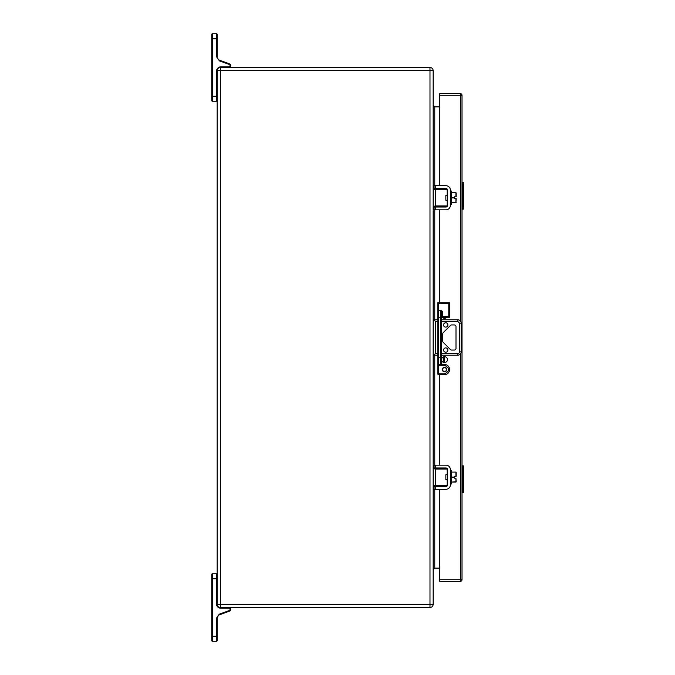 <?xml version="1.0" encoding="UTF-8"?>
<svg xmlns="http://www.w3.org/2000/svg" width="675" height="675" viewBox="0 0 675 675"><rect width="100%" height="100%" fill="white"/><g stroke="black" fill="none" stroke-linecap="round" stroke-linejoin="round"><path stroke-width="1.01" d="M211.773 92.829L211.773 82.671M211.773 636.255L211.773 640.575A0.675 0.675 180 0 0 212.448 641.25A0.675 0.675 0 0 1 211.773 640.575A0.675 0.675 180 0 0 212.448 641.25A0.675 0.675 0 0 1 211.773 640.575A0.675 0.675 0 0 0 212.448 641.25L212.448 636.255L211.773 636.255L211.773 574.425L211.773 578.745L212.448 578.745L212.448 573.75A0.675 0.675 -0 0 0 211.773 574.425A0.675 0.675 0 0 1 212.448 573.75L216.498 573.75A0.675 0.675 0.1 0 1 217.173 574.425M217.468 616.705A3.51 3.51 0 0 0 217.173 618.114L217.173 636.255L212.448 636.255L212.448 578.745L216.498 578.745L216.498 603.99A4.185 4.185 0 0 0 220.683 608.175L229.053 608.175A0.945 0.945 0 0 1 229.998 609.12L229.998 609.609A0.945 0.945 0 0 1 229.382 610.495L219.257 614.183L216.498 618.114L216.498 641.25A0.675 0.675 0 0 0 217.173 640.575A0.675 0.675 0 0 1 216.498 641.25A0.675 0.675 0 0 0 217.173 640.575A0.675 0.675 180 0 1 216.498 641.25A0.675 0.675 0 0 0 217.173 640.575L217.173 636.255L217.173 640.575A0.675 0.675 180 0 1 216.498 641.25L212.448 641.25A0.675 0.675 0 0 1 211.773 640.575M219.257 614.183L219.485 614.815A3.51 3.51 0 0 0 218.27 615.566L217.173 618.114A3.51 3.51 0 0 1 219.485 614.815L229.61 611.128A1.62 1.62 0 0 0 230.673 609.609A1.62 1.62 0 0 1 229.61 611.128A1.62 1.62 0 0 0 230.673 609.609A1.62 1.62 0 0 1 229.61 611.128L229.382 610.495M229.998 609.12L230.673 609.12A1.62 1.62 0 0 0 229.053 607.5A1.62 1.62 0 0 1 230.673 609.12A1.62 1.62 0 0 0 229.053 607.5A1.62 1.62 0 0 1 230.673 609.12L229.998 609.609M447.576 201.15L447.474 205.943L447.204 200.273L447.204 206.213L433.173 206.213M433.173 189.338L447.204 189.338L447.204 195.278L447.474 190.181M434.287 206.213L435.333 205.943L435.333 189.607L434.287 189.338M447.204 200.273L445.854 200.273L445.854 195.278L447.204 195.278M447.474 205.943L435.333 205.943M217.173 604.311L217.173 70.689A3.189 3.189 0 0 1 220.362 67.5L429.983 67.5A3.189 3.189 0 0 1 433.173 70.689L429.983 70.689L429.983 604.311L220.362 604.311L220.362 70.689L217.173 70.689A3.189 3.189 0 0 1 220.362 67.5L220.362 70.689L429.983 70.689L429.983 67.5A3.189 3.189 0 0 1 433.173 70.689L433.173 604.311A3.189 3.189 0 0 1 429.983 607.5L429.983 604.311L433.173 604.311A3.189 3.189 0 0 1 429.983 607.5L220.362 607.5A3.189 3.189 0 0 1 217.173 604.311L220.362 604.311L220.362 607.5A3.189 3.189 0 0 1 217.173 604.311M439.712 568.114L434.767 568.114L433.173 569.708M433.173 105.292L434.767 106.886L439.712 106.886M450.309 485.696L450.309 468.754M435.696 465.168L435.696 467.977L434.076 467.977L434.076 465.168L445.956 465.168A4.43 4.43 0 0 1 450.385 469.597M435.696 467.977L445.956 467.977A1.62 1.62 0 0 1 447.576 469.597L447.576 484.852A1.62 1.62 0 0 1 445.956 486.472L434.076 486.472L434.076 489.282L445.956 489.282A4.43 4.43 0 0 0 450.385 484.852M447.576 485.696L447.576 484.852M447.576 469.597L447.576 468.754M462.012 465.75L463.632 466.155L463.632 492.345L462.012 492.345L462.367 468.45L463.151 465.75L463.632 466.155L462.67 468.45L462.67 490.05L463.556 492.345M462.417 491.029L463.151 492.75M462.417 467.48L462.417 465.75L462.012 466.155L463.556 466.155M462.012 491.543L462.417 492.345M462.417 466.155L462.012 468.45L462.67 468.45M460.392 321.022L460.392 95.276L439.712 95.276L439.712 93.656L460.392 93.656A1.62 1.62 0 0 1 462.012 95.276L460.392 95.276L460.392 93.656A1.62 1.62 0 0 1 462.012 95.276L462.012 579.724A1.62 1.62 0 0 1 460.392 581.344L439.712 581.344L439.712 489.282M439.712 95.276L439.712 185.718M439.712 188.528L439.712 189.338M439.712 206.213L439.712 207.023M439.712 209.832L439.712 302.738M439.712 374.625L439.712 465.168M439.712 467.977L439.712 468.788M439.712 485.663L439.712 486.472M446.782 317.25A2.945 2.945 0 0 1 442.226 317.25M441.56 359.615A2.945 2.945 0 0 1 445.972 357.067A2.945 2.945 0 0 1 445.972 362.163A2.945 2.945 0 0 1 441.56 359.615M445.424 207.023L445.424 206.213M445.424 189.338L445.424 188.528M445.424 486.472L445.424 485.663M445.424 468.788L445.424 467.977M451.465 482.085L456.19 481.815L455.92 478.145L455.92 482.085L451.465 482.085L451.465 472.095L455.92 472.095L455.92 476.305L456.19 472.365M455.92 478.145L454.359 478.145L454.359 477.352L451.465 477.352M455.92 476.305L454.359 476.305L454.359 477.352M451.465 472.095L455.92 472.095M456.19 476.305L456.19 472.77L456.19 476.305M437.78 365.31L437.78 373.815L438.59 373.815L438.59 365.31L437.78 365.31L437.78 312.508M444.53 373.815L444.53 374.625L438.59 374.625L438.59 373.815L444.53 373.815C450.014 370.98 450.014 368.145 444.53 365.31L444.53 364.5A5.062 5.062 0 0 1 449.592 369.562A5.062 5.062 0 0 1 444.53 374.625A5.062 5.062 0 0 0 449.592 369.562A5.062 5.062 0 0 0 444.53 364.5L442.37 364.5L441.56 363.69A0.81 0.81 0 0 1 440.75 364.5L441.56 363.69L441.56 311.31A0.81 0.81 -0 0 0 440.75 310.5L438.59 310.5L438.59 303.548L437.78 302.738L437.78 314.752M437.78 360.248L437.78 354.586M441.568 363.8L442.37 364.5L440.75 365.31L440.75 364.5L438.59 364.5A0.81 0.81 0 0 1 437.78 363.69A0.81 0.81 0 0 0 438.59 364.5L438.59 357.75L437.78 357.75M438.59 310.5A0.81 0.81 0 0 0 437.78 311.31L438.59 310.5L438.59 317.25L437.78 317.25M446.707 370.094L446.766 369.562C445.272 372.457 443.779 372.457 442.285 369.562L442.446 370.389M442.555 370.634L442.943 371.149M443.939 371.723L444.53 371.807M445.593 371.537L446.116 371.149M446.749 369.276L446.614 368.736M446.496 368.491L446.116 367.976M445.12 367.402L444.53 367.318M443.458 367.588L442.943 367.976M438.59 374.625A0.81 0.81 0 0 1 437.78 373.815A0.81 0.81 0 0 0 438.59 374.625M442.285 369.562C443.779 366.668 445.272 366.668 446.766 369.562M440.969 310.5L442.37 311.31L442.37 316.44L448.782 316.44L449.592 317.25L438.59 317.25L438.59 357.75L440.75 357.75L440.75 310.5M441.56 354.586L441.56 360.248L441.56 355.21L457.785 355.21A3.375 3.375 0 0 0 461.16 351.835L461.16 323.165A3.375 3.375 0 0 0 457.785 319.79L441.56 319.79M442.37 311.31L441.56 311.31L441.56 314.752M449.592 317.25L449.592 302.738L437.78 302.738M442.42 369.562A2.109 2.109 0 0 1 444.53 367.453A2.109 2.109 0 0 1 446.631 369.562A2.109 2.109 0 0 1 444.53 371.672A2.109 2.109 0 0 1 442.42 369.562M448.782 316.44L448.782 303.548L449.592 302.738M444.53 362.559L444.53 356.678M444.53 318.33L444.53 317.25M211.773 582.171L211.773 592.329M455.92 196.855L454.359 196.855L454.359 197.902L451.465 197.902L451.465 202.492L456.19 202.365L451.465 202.635L451.465 192.645L455.92 192.645L455.92 196.855L456.19 192.915M455.92 198.695L455.92 202.635L456.19 198.695L454.359 198.695L454.359 197.902M451.465 192.645L455.92 192.645M456.19 196.855L456.19 193.32L456.19 196.855M447.576 480.6L447.474 485.392L447.204 479.722L447.204 485.663L433.173 485.663M433.173 468.788L447.204 468.788L447.204 474.727L447.474 469.631M434.287 485.663L435.333 485.392L435.333 469.057L434.287 468.788M447.204 479.722L445.854 479.722L445.854 474.727L447.204 474.727M447.474 485.392L435.333 485.392M211.773 34.425L211.773 100.575A0.675 0.675 0 0 0 212.448 101.25A0.675 0.675 0 0 1 211.773 100.575L211.773 96.255L212.448 96.255L212.448 33.75A0.675 0.675 0 0 0 211.773 34.425L211.773 38.745L216.498 38.745L216.498 33.75L212.448 33.75M212.448 101.25L216.498 101.25L216.498 96.255L212.448 96.255L212.448 101.25A0.675 0.675 0 0 1 211.773 100.575A0.675 0.675 0 0 0 212.448 101.25A0.675 0.675 0 0 1 211.773 100.575A0.675 0.675 0 0 0 212.448 101.25M229.053 66.825L229.053 67.5A1.62 1.62 0 0 0 230.673 65.88L230.673 65.391A1.62 1.62 0 0 0 229.61 63.872L219.662 60.252A3.78 3.78 0 0 1 217.173 56.7L217.173 34.425L217.173 38.745L217.173 34.425L217.173 38.745L216.498 38.745L216.498 56.7L219.434 60.885L229.382 64.505A0.945 0.945 0 0 1 229.998 65.391L229.998 65.88A0.945 0.945 0 0 1 229.053 66.825L220.953 66.825A4.455 4.455 0 0 0 216.498 71.28L216.498 96.255L217.173 96.255M217.173 34.425L217.173 38.745L217.173 34.425A0.675 0.675 0 0 0 216.498 33.75M217.173 100.575A0.675 0.675 0 0 1 216.498 101.25A0.675 0.675 0 0 0 217.173 100.575M217.173 56.7A3.78 3.78 0 0 0 219.662 60.252A3.78 3.78 0 0 1 217.173 56.7A3.78 3.78 0 0 0 219.662 60.252A3.78 3.78 0 0 1 217.173 56.7L216.498 56.7M229.998 65.391L230.673 65.391A1.62 1.62 0 0 0 229.61 63.872A1.62 1.62 0 0 1 230.673 65.391A1.62 1.62 0 0 0 229.61 63.872A1.62 1.62 0 0 1 230.673 65.391A1.62 1.62 0 0 0 229.61 63.872A1.62 1.62 0 0 1 230.673 65.391A1.62 1.62 0 0 0 229.61 63.872L229.382 64.505M433.173 355.21L435.704 353.59L435.704 321.41L433.173 319.79M437.78 355.21L433.342 355.21M433.342 319.79L437.78 319.79M443.559 350.055A2.16 2.16 0 0 0 446.799 351.928A2.16 2.16 0 0 0 446.799 348.182A2.16 2.16 0 0 0 443.559 350.055M443.559 324.945A2.16 2.16 0 0 0 446.799 326.818A2.16 2.16 0 0 0 446.799 323.072A2.16 2.16 0 0 0 443.559 324.945M451.634 350.055A1.688 1.688 0 0 1 450.444 349.557L443.264 342.385A1.688 1.688 0 0 1 442.766 341.187L442.766 333.813A1.688 1.688 0 0 1 443.264 332.615L450.444 325.443A1.688 1.688 0 0 1 451.634 324.945L454.309 324.945A1.688 1.688 0 0 1 455.996 326.632L455.996 348.368A1.688 1.688 0 0 1 454.309 350.055L451.634 350.055M450.309 206.246L450.309 189.304M435.696 185.718L435.696 188.528L434.076 188.528L434.076 185.718L445.956 185.718A4.43 4.43 0 0 1 450.385 190.148M435.696 188.528L445.956 188.528A1.62 1.62 0 0 1 447.576 190.148L447.576 205.403A1.62 1.62 0 0 1 445.956 207.023L434.076 207.023L434.076 209.832L445.956 209.832A4.43 4.43 0 0 0 450.385 205.403M447.576 206.246L447.576 205.403M447.576 190.148L447.576 189.304M462.012 182.25L463.632 182.655L463.632 208.845L462.012 209.25M463.227 182.25L463.632 182.655L462.67 184.95L462.67 206.55L463.556 208.845M463.151 209.25L462.367 206.55L462.367 184.95L463.151 182.25L463.556 182.655M462.012 208.043L462.417 208.845M462.417 182.655L462.012 184.95L462.67 184.95M217.173 578.745L216.498 578.745L216.498 573.75M229.053 607.5A1.62 1.62 0 0 1 230.673 609.12A1.62 1.62 0 0 0 229.053 607.5L229.053 608.175M220.683 607.5L220.683 608.175M217.173 603.99L216.498 603.99M217.173 618.114L216.498 618.114M230.673 609.609A1.62 1.62 0 0 1 229.61 611.128A1.62 1.62 0 0 0 230.673 609.609M435.333 189.607L447.474 189.607M434.767 106.886L434.767 185.718M434.767 188.528L434.767 189.338M434.767 206.213L434.767 207.023M434.767 209.832L434.767 319.79M434.767 355.21L434.767 465.168M434.767 467.977L434.767 468.788M434.767 485.663L434.767 486.472M434.767 489.282L434.767 568.114M435.696 486.472L435.696 489.282M462.67 490.05L462.012 490.05M462.012 579.724A1.62 1.62 0 0 1 460.392 581.344L460.392 579.724L462.012 579.724M460.392 353.978L460.392 579.724L439.712 579.724M450.655 470.382L451.195 470.382L451.195 484.068L450.655 484.068L450.385 470.652M451.465 477.098L454.359 477.098M444.53 365.31L438.59 365.31L438.59 364.5M441.56 363.757L441.56 363.698A0.81 0.81 0 0 1 440.75 364.5L440.75 357.75L441.56 357.75M448.782 303.548L438.59 303.548M443.787 362.475L443.787 356.763M443.787 318.246L443.787 317.25M441.56 316.44L442.37 316.44L442.37 317.25M450.655 190.932L451.195 190.932L451.195 204.618L450.655 204.618L450.385 191.202M451.465 197.648L454.359 197.648M435.333 469.057L447.474 469.057M220.953 66.825L220.953 67.5M229.053 67.5A1.62 1.62 0 0 0 230.673 65.88L229.998 65.88M219.662 60.252L219.434 60.885M217.173 71.28L216.498 71.28M229.61 63.872A1.62 1.62 0 0 1 230.673 65.391A1.62 1.62 0 0 0 229.61 63.872M435.704 321.41L437.78 321.41M441.56 321.41L457.785 321.41L457.785 319.79M457.785 321.41L459.54 323.165L459.54 351.835A1.755 1.755 0 0 1 457.785 353.59L441.56 353.59M437.78 353.59L435.704 353.59M457.785 355.21L457.785 353.59M461.16 351.835L459.54 351.835L459.54 323.165L461.16 323.165M435.696 207.023L435.696 209.832M462.67 206.55L462.012 206.55M462.417 207.529L462.417 209.25M462.417 182.25L462.417 183.98M451.195 484.068L451.195 470.382M441.56 363.682L440.75 364.5L441.56 363.682M451.195 204.618L451.195 190.932"/></g></svg>
